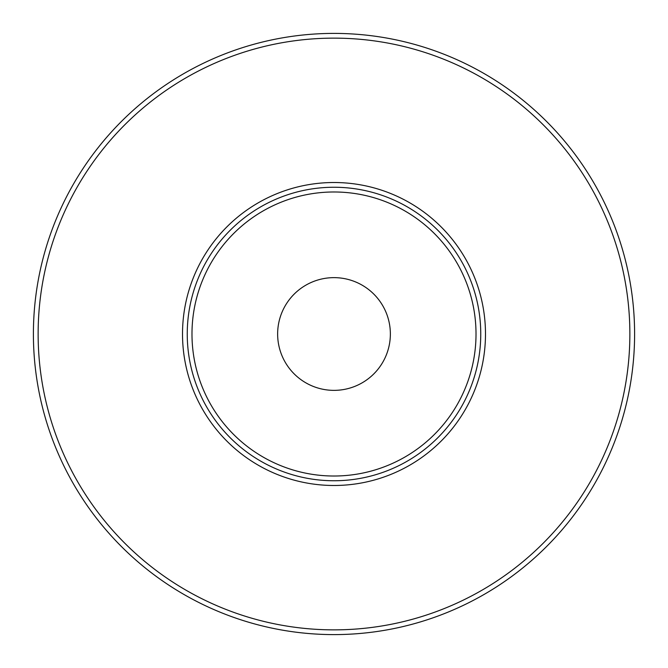 <?xml version="1.0" encoding="UTF-8"?>
<svg xmlns="http://www.w3.org/2000/svg" width="668" height="668" viewBox="0 0 668 668"><rect width="100%" height="100%" fill="white"/><g stroke="black" fill="none" stroke-linecap="round" stroke-linejoin="round"><path stroke-width="1" d="M390.363 334A56.362 56.362 0 0 1 334 390.363A56.362 56.362 0 0 1 277.637 334A56.362 56.362 0 0 1 334 277.637A56.362 56.362 0 0 1 390.363 334M634.6 334A300.6 300.6 0 0 0 334 33.4A300.6 300.6 0 0 0 33.4 334A300.6 300.6 0 0 0 334 634.6A300.6 300.6 0 0 0 634.6 334A300.6 300.6 0 0 0 334 33.4A300.6 300.6 0 0 0 33.4 334M480.751 334A146.751 146.751 0 0 0 334 187.249A146.751 146.751 0 0 0 187.249 334A146.751 146.751 0 0 0 334 480.751A146.751 146.751 0 0 0 480.751 334A146.751 146.751 0 0 0 334 187.249A146.751 146.751 0 0 0 187.249 334A146.751 146.751 0 0 0 334 480.751A146.751 146.751 0 0 0 480.751 334M38.134 334A295.866 295.866 0 0 1 334 38.134A295.866 295.866 0 0 1 629.866 334A295.866 295.866 0 0 1 334 629.866A295.866 295.866 0 0 1 38.134 334M182.514 334A151.486 151.486 0 0 0 334 485.486A151.486 151.486 0 0 0 485.486 334A151.486 151.486 0 0 0 334 182.514A151.486 151.486 0 0 0 182.514 334M191.983 334A142.017 142.017 0 0 1 334 191.983A142.017 142.017 0 0 1 476.017 334A142.017 142.017 0 0 1 334 476.017A142.017 142.017 0 0 1 191.983 334"/></g></svg>
